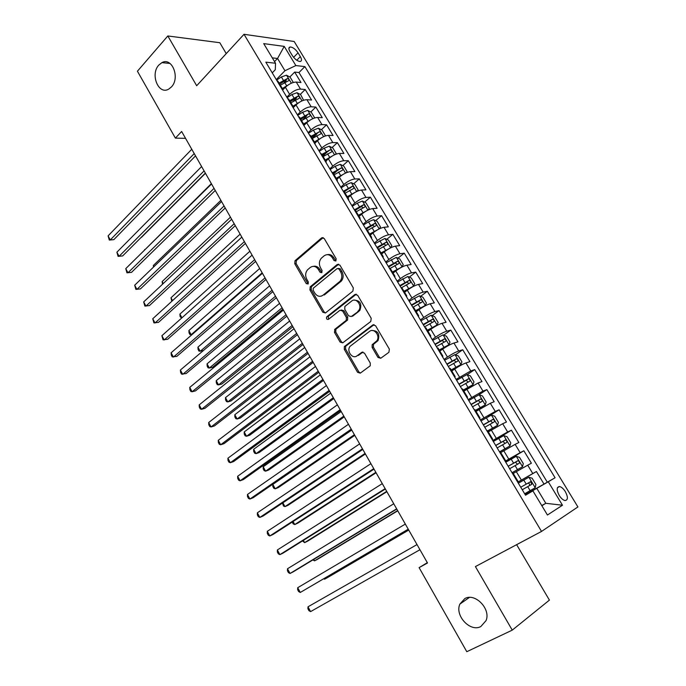 <?xml version="1.0" encoding="UTF-8"?>
<svg xmlns="http://www.w3.org/2000/svg" width="686" height="686" viewBox="0 0 686 686"><rect width="100%" height="100%" fill="white"/><g stroke="black" fill="none" stroke-linecap="round" stroke-linejoin="round"><path stroke-width="1.03" d="M335.866 260.989L336.149 258.759L324.229 238.505L321.605 237.905L295.014 260.723L294.757 263.716L306.265 283.61L308.168 283.97L308.314 281.912L306.814 279.322C305.081 275.781 305.33 272.616 307.542 269.821L310.209 267.523C313.279 265.473 316.032 266.168 318.467 269.598L319.985 272.205L321.803 272.659L322.077 270.464L320.551 267.857C318.801 264.29 319.05 261.092 321.297 258.236L324.049 255.878C327.179 253.777 329.992 254.455 332.47 257.91L334.013 260.543L335.866 260.989M464.799 598.595L459.886 604.092C454.544 615.479 470.193 632.466 480.826 626.55L486.065 620.598C491.056 608.894 474.986 592.472 464.799 598.595M158.843 65.05C149.917 74.328 158.543 95.38 168.747 89.094L171.406 86.959C180.392 77.947 172.057 56.758 161.896 62.64L158.843 65.05M565.333 491.63C563.438 488.664 561.491 486.966 559.51 486.546C556.535 486.983 556.44 489.95 559.236 495.455C561.139 498.43 563.077 500.128 565.05 500.557C568.051 500.103 568.145 497.127 565.333 491.63M377.977 357.44L380.747 358.255L388.902 352.312L389.356 349.131L375.559 325.704L372.807 324.941L344.363 346.576L344.286 349.337L357.586 372.327L360.279 373.158L370.251 365.767L370.269 363.065L364.472 353.127L361.762 352.33L357.046 355.828C352.501 359.584 346.19 350.949 350.066 346.319L369.531 331.407C374.102 327.539 380.636 336.02 376.786 340.865L372.181 344.698L372.138 347.45L377.977 357.44L379.238 357.089L380.807 358.203M226.243 53.611L219.803 42.712L167.821 35.964L196.676 85.733L244.019 34.3L541.528 531.427L475.415 566.585L512.253 630.134L466.797 651.7L419.103 567.639L427.507 562.992L181.644 131.498L175.393 138.126L185.546 138.332M167.821 35.964L137.423 71.215L175.393 138.126M352.904 291.104L353.316 287.923L339.904 265.139L337.238 264.487L310.261 286.782L309.892 289.878L322.832 312.25L325.43 312.97L352.904 291.104M357.612 295.212L371.212 318.313L370.774 321.494L342.734 342.854L340.093 342.082L334.459 332.35L334.854 329.254L346.284 320.311L346.387 317.481L342.614 310.998L339.956 310.278L328.465 319.342C326.75 319.616 326.176 318.784 326.733 316.838L354.902 294.508L357.612 295.212M525.202 494.666L544.015 484.076L536.426 471.531L517.759 482.249M517.707 482.172L532.782 473.563L527.723 465.185L531.384 463.204L523.855 450.771L505.436 461.704M505.153 461.241L520.16 452.666L515.135 444.357L518.865 442.521L511.413 430.199L493.225 441.338M492.72 440.498L507.649 431.957L502.675 423.725L506.465 422.027L499.074 409.816L487.926 416.865M480.389 419.943L495.249 411.429L490.318 403.274L494.169 401.713L486.846 389.614L478.691 394.93M468.178 399.578L482.961 391.097L478.073 383.011L481.992 381.588L474.729 369.6L467.166 374.676M456.07 379.392L470.785 370.946L465.948 362.937L469.919 361.642L462.724 349.757L455.41 354.816M444.082 359.395L447.461 357.046C451.86 354.105 455.615 352.081 458.72 350.975L453.926 343.034L457.948 341.868L450.822 330.095L443.739 335.128M432.189 339.57L435.533 337.186C439.88 334.211 443.628 332.204 446.766 331.184L442.007 323.312L446.089 322.274L439.031 310.604L432.171 315.62M420.415 319.925L423.708 317.507C428.004 314.488 431.743 312.507 434.915 311.564L430.199 303.769L434.341 302.86L427.335 291.284L420.681 296.292M408.736 300.459L411.986 297.998C416.239 294.946 419.961 292.982 423.168 292.125L418.494 284.39L422.687 283.61L415.75 272.136L409.285 277.127M397.16 281.157L400.367 278.662C404.577 275.575 408.29 273.637 411.523 272.848L406.892 265.19L411.137 264.522L404.26 253.16L397.983 258.133M385.686 262.026L388.859 259.497C393.009 256.375 396.722 254.463 399.981 253.751L395.393 246.154L399.689 245.614L392.872 234.338L386.775 239.311M374.316 243.067L377.446 240.503C381.553 237.347 385.249 235.452 388.542 234.818L383.997 227.289L388.345 226.86L381.579 215.687L375.645 220.643M363.04 224.271L366.127 221.672C370.191 218.482 373.887 216.605 377.206 216.047L372.695 208.587L377.094 208.27L370.389 197.191L364.609 202.147M351.867 205.637L354.911 203.005C358.932 199.78 362.62 197.928 365.964 197.439L361.496 190.039L365.938 189.842L359.293 178.857L353.667 183.805M344.389 191.951L345.495 190.982M340.788 187.158L343.797 184.5C347.768 181.25 351.446 179.415 354.816 178.995L350.392 171.663L354.885 171.569L348.291 160.687L342.803 165.626M333.576 173.927L336.183 171.586M329.803 168.842L332.77 166.149C336.706 162.874 340.367 161.056 343.772 160.704L339.381 153.441L343.918 153.458L337.383 142.662L332.033 147.593M322.857 156.056L326.75 152.464M318.913 150.688L321.845 147.962C325.73 144.652 329.391 142.851 332.821 142.577L328.465 135.365L333.053 135.494L326.57 124.792L321.348 129.723M312.224 138.332L316.958 133.864M308.117 132.681L311.015 129.928C314.857 126.584 318.501 124.809 321.957 124.603L317.635 117.452L322.274 117.692L315.852 107.076L310.749 111.998M302.44 120.033L306.822 115.797M297.415 114.836L300.271 112.05C304.07 108.68 307.714 106.922 311.187 106.776L306.908 99.693L311.581 100.027L305.21 89.506L300.511 89.103C297.012 89.18 293.376 90.921 289.621 94.325L286.799 97.129M293.351 101.236L296.515 98.098M300.236 94.428L305.21 89.506M527.723 465.185L513.248 473.443M515.135 444.357L500.729 452.58M502.675 423.725L488.329 431.906M490.318 403.274L476.041 411.42M478.073 383.011L463.865 391.123M465.948 362.937C462.861 364.086 459.106 366.127 454.672 369.051L451.8 371.006M453.926 343.034C450.805 344.106 447.058 346.121 442.676 349.088L439.846 351.078M442.007 323.312C438.86 324.307 435.121 326.296 430.791 329.297L427.987 331.321M430.199 303.769C427.018 304.678 423.288 306.651 419.009 309.686L416.248 311.736M418.494 284.39C415.279 285.23 411.557 287.177 407.33 290.247L404.603 292.33M406.892 265.19C403.651 265.945 399.938 267.874 395.753 270.979L393.061 273.088M395.393 246.154C392.126 246.84 388.413 248.744 384.28 251.882L381.622 254.026M383.997 227.289C380.696 227.898 377 229.784 372.901 232.948L370.286 235.118M372.695 208.587C369.368 209.119 365.681 210.979 361.633 214.186L359.044 216.382M361.496 190.039C358.135 190.502 354.456 192.346 350.452 195.587L347.905 197.808M350.392 171.663C347.005 172.049 343.334 173.875 339.373 177.142L336.852 179.398M339.381 153.441C335.969 153.758 332.307 155.559 328.388 158.86L325.901 161.133M328.465 135.365C325.027 135.622 321.374 137.406 317.498 140.733L315.046 143.04M317.635 117.452C314.179 117.64 310.535 119.407 306.702 122.76L304.181 125.186M306.908 99.693C303.418 99.804 299.782 101.562 296 104.941L293.256 107.642M290.032 51.784L292.347 55.6C294.894 59.279 297.501 61.243 300.168 61.483C301.874 61.088 301.926 59.468 300.339 56.612L298.041 52.831C295.486 49.152 292.871 47.197 290.195 46.957C288.514 47.343 288.463 48.955 290.032 51.784M244.019 34.3L294.174 41.494L577.912 506.937L541.528 531.427M544.015 484.076L555.068 477.765L304.876 66.593L295.855 65.564L284.947 70.735L276.278 79.585M555.068 477.765L548.268 481.778L562.494 505.23L547.445 515.014L532.902 490.867L525.536 495.223L265.816 62.143L275.532 63.249L263.707 43.612L284.227 46.391L295.855 65.564M547.282 482.147L298.976 72.536L294.671 72.081L300.983 82.517L296.266 82.08C292.759 82.131 289.132 83.864 285.385 87.276L282.581 90.098M282.426 89.832L282.229 88.331L281.028 87.516M282.229 88.331L277.924 81.154L276.715 80.322M311.187 106.776L315.852 107.076M321.957 124.603L326.57 124.792M332.821 142.577L337.383 142.662M343.772 160.704L348.291 160.687M354.816 178.995L359.293 178.857M365.964 197.439L370.389 197.191M377.206 216.047L381.579 215.687M388.542 234.818L392.872 234.338M399.981 253.751L404.26 253.16M411.523 272.848L415.75 272.136M423.168 292.125L427.335 291.284M434.915 311.564L439.031 310.604M446.766 331.184L450.822 330.095M458.72 350.975L462.724 349.757M470.785 370.946L474.729 369.6M482.961 391.097L486.846 389.614M495.249 411.429L499.074 409.816M507.649 431.957L511.413 430.199M520.16 452.666L523.855 450.771M532.782 473.563L536.426 471.531M541.734 505.531L545.807 503.301L536.795 488.355L525.296 494.82M284.947 70.735L277.547 58.482L272.273 57.847M274.537 61.603L277.547 58.482L284.227 46.391M272.248 72.862L275.292 69.715L275.532 63.249M512.253 630.134L549.417 600.113L516.627 544.667M427.327 562.666L419.103 567.639M541.871 505.762L545.807 503.301L562.494 505.23M525.39 494.975L532.902 490.867M284.184 82.68L286.216 80.631M289.801 77.004L294.671 72.081M298.976 72.536L304.876 66.593M291.884 105.61L293.059 106.381L288.712 99.144L287.528 98.355M302.835 123.866L303.975 124.586L299.602 117.289L298.444 116.543M293.059 106.381L293.222 107.831M313.879 142.285L314.994 142.954L310.578 135.588L309.446 134.893M303.975 124.586L304.104 125.992M325.018 160.858L326.107 161.484L321.657 154.05L320.551 153.407M314.994 142.954L315.088 144.309M336.26 179.603L337.323 180.169L332.83 172.675L331.75 172.083M326.107 161.484L326.176 162.788M347.596 198.511L348.634 199.026L344.098 191.463L343.051 190.922M337.323 180.169L337.349 181.421M321.768 237.785L323.097 237.639M359.035 217.591L360.047 218.054L355.468 210.422L354.448 209.933M348.634 199.026L348.625 200.226M370.577 236.833L371.563 237.245L366.941 229.553L365.947 229.115M360.047 218.054L360.004 219.203M382.231 256.255L383.182 256.615L378.518 248.846L377.557 248.469M371.563 237.245L371.478 238.342M393.978 275.858L394.904 276.158L390.197 268.32L389.271 267.994M383.182 256.615L383.062 257.653M405.838 295.632L406.729 295.88L401.987 287.966L401.087 287.7M394.904 276.158L394.75 277.135M417.808 315.586L418.666 315.774L413.881 307.791L413.006 307.585M406.729 295.88L406.541 296.798M429.89 335.728L430.714 335.857L425.886 327.805L425.046 327.651M418.666 315.774L418.434 316.632M442.076 356.051L442.873 356.12L437.994 347.991L437.188 347.905M430.714 335.857L430.439 336.655M454.381 376.571L455.144 376.571L450.222 368.373L449.441 368.339M442.873 356.12L442.556 356.857M466.797 397.271L467.526 397.22L462.553 388.936L461.815 388.971M455.144 376.571L454.784 377.249M479.325 418.168L480.02 418.048L475.004 409.696L474.3 409.791M467.526 397.22L467.132 397.829M491.973 439.263L492.634 439.083L487.575 430.645L486.906 430.808M480.02 418.048L479.583 418.597M504.75 460.555L505.368 460.306L500.266 451.791L499.622 452.014M492.634 439.083L492.154 439.563M517.638 482.052L518.222 481.735L513.068 473.143L512.468 473.434M505.368 460.306L504.845 460.726M518.222 481.735L517.656 482.078M536.795 488.355L548.268 481.778M335.926 260.946L333.782 257.739C332.101 255.141 329.966 254.112 327.376 254.643M313.399 266.331C315.972 265.765 318.098 266.785 319.796 269.401L321.897 272.582M323.166 237.596L296.361 260.543L296.103 263.535L308.168 283.97M338.73 264.17L311.418 286.731L311.221 289.655L324.152 311.984L325.396 312.988M338.995 269.023L337.135 268.56L313.279 288.214L313.15 290.264L314.737 292.999C317.146 296.446 319.899 297.184 323.012 295.212L340.085 281.234C342.177 278.396 342.365 275.249 340.633 271.802L338.995 269.023L340.307 268.826L338.301 268.389M321.4 296.095L323.012 295.212M340.307 268.826L341.945 271.605C343.669 275.043 343.489 278.182 341.388 281.02L324.332 294.971M341.311 309.978L343.909 310.732L347.682 317.198L347.579 320.028L335.874 329.246L335.763 332.05L341.388 341.765L342.768 342.829M356.3 294.191L328.225 316.392L328.645 319.204M357.732 311.478L358.581 310.638C362.714 305.879 356.24 297.012 351.626 301.077L344.887 306.445L344.758 309.309L348.548 315.8L351.232 316.538L359.867 310.364C362.131 303.889 360.236 300.477 354.173 300.125M359.018 311.212L352.518 316.255M371.821 330.515C377.96 330.592 380.044 333.936 378.046 340.539L373.441 344.372L373.407 347.116L379.238 357.089M356.24 356.308L357.046 355.828M362.988 352.029L358.332 355.485M372.807 324.941L374.076 324.65L345.65 346.25L345.581 349.011L358.864 371.958L360.39 373.073M293.291 82.414L290.135 77.184L286.465 75.177L281.371 76.952L276.587 80.099M288.815 84.558L282.34 88.545M283.395 89.274L282.46 89.892M141.522 237.313L205.457 173.284M280.351 85.201L288.712 80.648C289.338 79.756 288.875 79.062 287.314 78.581L279.091 83.1M279.708 84.129L285.299 80.622L287.314 78.581M194.224 153.578L110.283 239.937L108.088 235.873L191.771 149.265M195.536 155.868L113.85 239.637L109.306 240.066L108.088 235.873M113.85 239.637L109.306 240.066M303.581 100.25L300.691 94.668L297.038 92.704L291.944 94.522L287.125 97.678M299.713 102.085L292.939 106.184M294.165 106.742L293.291 107.316M290.924 102.814L299.285 98.244C299.936 97.335 299.473 96.64 297.904 96.151L289.646 100.696M290.247 101.691L295.863 98.175L297.904 96.151M211.357 183.634L144.823 249.824M144.695 249.953L144.643 249.498M314.059 118.155L314.54 117.623L311.324 112.307L307.688 110.386L302.595 112.247L297.75 115.394M310.715 119.758L303.615 123.977M305.047 124.346L304.138 124.946M301.583 120.59L309.952 115.994C310.629 115.068 310.166 114.365 308.58 113.876L300.296 118.446M300.862 119.398L308.58 113.876M220.875 200.338L153.364 265.473L153.99 266.622M153.518 267.086L153.364 265.473M324.658 136.214L325.293 135.459L322.06 130.091L318.433 128.213L313.348 130.117L308.468 133.264M321.811 137.586L314.385 141.925M316.057 142.088L314.917 142.825M312.327 138.503L320.714 133.89C321.408 132.955 320.954 132.244 319.35 131.755L311.032 136.351M311.581 137.251L319.35 131.755M230.462 217.17L162.145 281.56L163.234 283.558M162.496 284.244L162.145 281.56M335.368 154.427L336.149 153.441L332.882 148.03L329.271 146.195L324.186 148.142L319.282 151.297M333.019 155.576L325.241 160.035M327.188 159.967L325.747 160.884M323.175 156.579L331.561 151.949C332.281 150.989 331.835 150.268 330.215 149.788L321.863 154.401M322.386 155.268L330.215 149.788M240.134 234.14L170.986 297.775L172.546 300.622M171.8 301.3L170.986 297.775M204.094 170.891L119.098 256.298L116.886 252.199L201.624 166.552M205.346 173.095L122.648 255.938L118.086 256.375L116.886 252.199M214.049 188.358L127.982 272.779L125.752 268.646L211.554 183.977M215.241 190.459L131.515 272.359L126.944 272.814L125.752 268.646M224.073 205.963L136.926 289.381L134.688 285.222L221.561 201.547M225.222 207.969L140.441 288.9L135.862 289.381L134.688 285.222M234.192 223.713L145.946 306.119L143.683 301.926L231.654 219.263M235.281 225.625L149.445 305.57L144.857 306.067L143.683 301.926M346.19 172.803L347.09 171.577L343.797 166.115L340.205 164.323L335.12 166.329L330.18 169.476M344.321 173.712L336.191 178.291M338.447 177.974L336.68 179.097M334.108 174.81L342.511 170.154C343.249 169.185 342.803 168.456 341.174 167.967L332.787 172.615M333.285 173.429L341.174 167.967M249.875 251.239L179.904 314.102L181.927 317.824M181.541 318.167L180.084 316.486L179.904 314.102M244.388 241.609L155.036 322.986L152.755 318.758L241.832 237.124M245.425 243.427L158.509 322.369L153.913 322.883L152.755 318.758M357.123 191.325L358.126 189.868L354.808 184.363L351.232 182.622L346.147 184.663L341.182 187.81M355.725 192.011L347.245 196.711M349.86 196.102L347.699 197.465M345.135 193.195L353.556 188.521C354.31 187.535 353.865 186.798 352.227 186.309L343.643 191.085M344.269 191.754L352.218 186.309L350.049 188.221M259.702 268.483L188.882 330.558L191.137 334.691L262.172 272.814M192.149 334.494L189.945 334.562L189.044 332.916L188.882 330.558M254.678 259.66L164.194 339.973L161.896 335.711L252.096 255.132M255.646 261.375L167.65 339.296L163.045 339.827L161.896 335.711M368.168 210.01L369.265 208.321L365.912 202.764L362.354 201.067L357.269 203.159L352.27 206.306M367.224 210.482L358.384 215.284M361.419 214.366L358.812 216.004M356.266 211.742L364.712 207.043C365.458 206.049 365.021 205.303 363.4 204.805L354.396 209.839M355.331 210.259L361.205 206.683L362.963 207.472M269.598 285.856L197.928 347.142L200.201 351.301L272.093 290.221M203.27 350.64L198.983 351.129L198.074 349.466L197.928 347.142M265.045 277.864L173.421 357.097L171.106 352.81L262.446 273.294M265.962 279.468L176.859 356.36L172.246 356.909L171.32 355.194L171.106 352.81M379.332 228.858L380.49 226.929L377.111 221.329L373.57 219.674L368.485 221.818L363.46 224.965M378.826 229.107L369.625 234.029M373.175 232.734L370.028 234.698M279.579 303.375L207.043 363.846L209.333 368.039L212.549 367.276L282.872 309.146M367.482 230.453L375.971 225.728C376.708 224.725 376.271 223.97 374.667 223.465L365.604 228.532M366.135 229.133L372.455 225.308L374.204 226.14M207.043 363.846L207.172 366.144L208.081 367.816L209.333 368.039L282.092 307.774M275.506 296.215L182.725 374.359L180.392 370.037L272.882 291.61M276.364 297.724L186.138 373.553L181.516 374.119L180.581 372.387L180.392 370.037M390.6 247.869L391.817 245.708L388.413 240.057L384.889 238.454L374.753 243.787M390.514 247.912L380.97 252.928M385.283 251.11L381.339 253.554M289.646 321.031L216.227 380.67L218.534 384.897L221.732 384.074L292.896 326.742M378.809 249.327L387.324 244.568C388.053 243.556 387.624 242.793 386.038 242.278L376.906 247.38M377.291 248.023L383.8 244.096L385.541 244.971M216.227 380.67L216.339 382.942L217.256 384.632L218.534 384.897L292.167 325.464M286.053 314.728L192.097 391.757L189.748 387.393L283.404 310.081M286.851 316.126L195.493 390.874L192.097 391.757L190.854 391.457L189.919 389.717L189.748 387.393M401.739 267.163L403.248 264.642L399.809 258.948L396.302 257.387L386.141 262.772M398.009 269.358L392.752 272.574M402.047 266.923L392.409 271.999M299.791 338.833L225.48 397.631L227.803 401.893L230.976 400.993L303.006 344.483M390.223 268.363L398.78 263.587C399.501 262.567 399.072 261.795 397.503 261.263L388.31 266.4M388.662 266.991L395.247 263.055L396.971 263.973M225.48 397.631L225.565 399.878L226.5 401.576L227.803 401.893L302.337 343.309M296.686 333.396L201.547 409.285L199.18 404.886L294.02 328.714M297.424 334.682L204.917 408.333L201.547 409.285L200.269 408.942L199.326 407.184L199.18 404.886M412.783 286.748L414.773 283.755L411.308 278.002L407.818 276.492L397.623 281.929M410.477 288.086L404.26 291.764M413.615 286.113L403.951 291.241M310.012 356.78L234.801 414.721L237.15 419.009L240.297 418.048L313.193 362.362M401.507 287.717L410.331 282.761C411.051 281.732 410.622 280.951 409.07 280.42L399.818 285.59M400.144 286.131L406.789 282.178L408.513 283.138M234.801 414.721L234.878 416.934L235.812 418.649L237.15 419.009L312.584 361.29M307.414 352.218L211.065 426.949L208.681 422.525L304.721 347.493M308.091 353.401L214.418 425.937L211.065 426.949L209.762 426.555L208.81 424.788L208.681 422.525M423.716 306.633L425.286 305.467L426.409 303.023L422.902 297.227L419.438 295.769L409.216 301.257M422.825 307.156L415.879 311.127M425.286 305.467L415.596 310.655M320.319 374.873L244.199 431.94L246.557 436.262L249.687 435.233L323.466 380.387M412.826 307.285L421.993 302.114C422.696 301.077 422.276 300.288 420.741 299.739L411.429 304.944M411.72 305.433L418.443 301.471L420.149 302.483M244.199 431.94L244.25 434.127L245.194 435.85L246.557 436.262L322.909 379.418M318.235 371.203L220.669 444.76L218.259 440.301L315.517 366.444M318.844 372.275L223.988 443.671L220.669 444.76L219.331 444.314L218.371 442.53L218.259 440.301M329.143 390.36L230.342 462.716L227.915 458.214L326.407 385.558M329.692 391.312L233.634 461.549L230.342 462.716L228.97 462.21L228.001 460.417L227.915 458.214M340.153 409.679L240.091 480.809L237.648 476.264L337.392 404.834M340.633 410.52L243.367 479.565L240.091 480.809L238.685 480.251L237.708 478.442L237.648 476.264M427.592 330.661L437.059 325.001L438.14 322.471L434.607 316.623L431.16 315.217L420.904 320.756M437.059 325.001L427.344 330.232M330.712 393.112L253.666 449.287L256.05 453.652L259.154 452.554L333.816 398.557M424.548 326.836L433.758 321.64C434.452 320.594 434.041 319.787 432.514 319.239L423.142 324.478M423.399 324.915L430.191 320.937L431.888 321.991M253.666 449.287L253.7 451.448L254.652 453.189L256.05 453.652L333.327 397.691M439.417 350.366L448.97 344.646L449.982 342.091L446.415 336.191L442.985 334.837L432.703 340.428M448.936 344.706L439.194 349.997M341.191 411.497L263.21 466.78L265.611 471.171L268.689 470.004L344.261 416.882M436.382 346.559L445.626 341.336C446.312 340.282 445.9 339.467 444.391 338.91L434.958 344.183M435.19 344.569L442.05 340.573L443.739 341.688M263.21 466.78L263.218 468.907L264.179 470.656L265.611 471.171L343.823 416.119M451.345 370.251L460.923 364.592L461.918 361.891L458.325 355.931L454.921 354.628L444.605 360.27M460.923 364.592L451.156 369.934M351.755 430.045L272.831 484.402L275.24 488.826L278.302 487.592L354.782 435.361M448.318 366.461L457.596 361.213C458.274 360.141 457.871 359.327 456.379 358.752L446.878 364.069M447.083 364.403L454.003 360.39L455.693 361.556M272.831 484.402L272.814 486.494L273.783 488.26L275.24 488.826L354.413 434.701M351.258 429.162L249.918 499.039L247.457 494.469L348.471 424.274M351.669 429.882L253.168 497.727L249.918 499.039L248.486 498.43L247.5 496.613L247.457 494.469M463.384 390.317L473.023 384.657L473.975 381.862L470.347 375.851L466.96 374.599L456.619 380.301M473.023 384.657L463.222 390.051M282.872 502.804L284.956 506.62L287.991 505.316L365.398 453.986M460.366 386.544L469.687 381.262C470.347 380.19 469.944 379.358 468.469 378.783L458.908 384.126M459.08 384.409L466.077 380.387L467.749 381.613M282.503 503.052L283.455 506.002L284.956 506.62L365.089 453.437M362.457 448.815L259.831 517.424L257.344 512.819L359.644 443.885M362.8 449.416L263.055 516.043L259.831 517.424L258.356 516.764L257.361 514.929L257.344 512.819M475.527 410.562L485.225 404.903L486.134 402.013L482.472 395.951L479.111 394.759L468.735 400.513M485.225 404.903L475.407 410.357M293.076 521.514L294.74 524.55L297.75 523.178L376.1 472.765M472.517 406.815L481.872 401.499C482.532 400.418 482.129 399.578 480.672 398.995L471.05 404.371M471.188 404.594L478.253 400.564L479.917 401.859M292.227 522.063L293.205 523.89L294.74 524.55L375.851 472.328M373.75 468.641L269.812 535.963L267.308 531.316L370.92 463.667M374.024 469.121L273.011 534.497L269.812 535.963L268.312 535.243L267.308 533.391L267.308 531.316M487.78 430.997L497.539 425.337L498.405 422.353L494.717 416.231L491.365 415.099L480.963 420.904M497.539 425.337L487.695 430.842M303.375 540.371L304.601 542.626L307.585 541.177L386.887 491.699M484.779 427.267L494.177 421.924C494.829 420.827 494.426 419.978 492.985 419.386L483.304 424.797M483.407 424.968L490.541 420.921L492.196 422.293M302.5 540.92L304.601 542.626L386.707 491.382M385.146 488.646L279.888 554.64L277.358 549.958L382.291 483.63M385.352 489.007L283.061 553.105L279.888 554.64L278.345 553.868L277.333 551.998L277.358 549.958M499.58 451.945L509.972 445.951L510.787 442.873L507.065 436.699L503.738 435.619L493.311 441.484M509.972 445.951L499.519 451.851M313.751 559.39L314.54 560.839L317.498 559.313L397.769 510.796M497.161 447.907L506.594 442.53C507.237 441.424 506.834 440.566 505.411 439.966L495.669 445.42M495.738 445.531L502.941 441.467L504.596 442.933M312.867 559.922L314.54 560.839L397.648 510.59M396.645 508.823L290.032 573.479L287.494 568.754L393.764 503.764M396.782 509.055L293.179 571.858L290.032 573.479L288.454 572.647L287.443 570.761L287.494 568.754M512.056 472.748L522.509 466.763L523.289 463.59L519.525 457.356L516.224 456.336L505.762 462.253M522.509 466.763L512.039 472.714M324.212 578.564L324.564 579.207L327.496 577.603L408.745 530.055M509.647 468.735L519.13 463.333C519.756 462.218 519.362 461.344 517.947 460.735L508.146 466.223M508.18 466.283L515.452 462.21L517.098 463.787M323.792 578.812L324.564 579.207L408.693 529.961M408.247 529.18L300.271 592.464L297.707 587.705L405.34 524.078M408.307 529.283L300.271 592.464L298.659 591.572L297.63 589.677L297.707 587.705M524.661 493.774L535.174 487.763L535.903 484.488L532.104 478.202L528.829 477.242L518.333 483.218M530.604 481.692L528.074 483.133C529.686 483.673 530.029 484.565 529.12 485.834L522.252 489.744L531.779 484.325L530.604 481.692L520.734 487.223M419.952 549.726L310.587 611.612L307.997 606.81L417.019 544.573M310.587 611.612L308.94 610.66L307.903 608.748L307.997 606.81M521.369 480.063L516.309 471.651M508.763 459.088L503.756 450.753M496.278 438.311L491.322 430.053M483.904 417.714L478.991 409.533M471.651 397.314L466.78 389.202M459.5 377.086L454.672 369.051M447.461 357.046L442.676 349.088M435.533 337.186L430.791 329.297M423.708 317.507L419.009 309.686M411.986 297.998L407.33 290.247M400.367 278.662L395.753 270.979M388.859 259.497L384.28 251.882M377.446 240.503L372.901 232.948M366.127 221.672L361.633 214.186M354.911 203.005L350.452 195.587M343.797 184.5L339.373 177.142M332.77 166.149L328.388 158.86M321.845 147.962L317.498 140.733M311.015 129.928L306.702 122.76M300.271 112.05L296 104.941M289.621 94.325L285.385 87.276M300.511 89.103L296.266 82.08M293.608 57.358L298.041 52.831M296.772 60.248L300.339 56.612M333.782 257.739L332.47 257.91M321.314 272.008L319.985 272.205M319.796 269.401L318.467 269.598M307.602 283.395L306.265 283.61M296.103 263.535L294.757 263.716M296.472 260.448L295.117 260.62M322.935 237.768L321.605 237.905M335.325 260.363L334.013 260.543M324.152 311.984L322.832 312.25M311.221 289.655L309.892 289.878M311.598 286.559L310.261 286.782M338.558 264.299L337.238 264.487M340.65 281.74L339.338 281.955M341.945 271.605L340.633 271.802M341.388 341.765L340.093 342.082M335.763 332.05L334.459 332.35M336.157 328.963L334.854 329.254M347.279 320.328L345.984 320.611M347.682 317.198L346.387 317.481M343.909 310.732L342.614 310.998M328.225 316.392L326.913 316.666M356.188 294.268L354.902 294.508M373.407 347.116L372.138 347.45M373.836 343.969L372.567 344.295M376.983 341.628L375.722 341.954M362.92 352.021L361.762 352.33M358.864 371.958L357.586 372.327M345.581 349.011L344.286 349.337M345.984 345.924L344.698 346.241M291.361 83.195L286.559 75.228M283.378 80.279L281.371 76.952M286.645 85.716L284.639 82.38M302.012 100.868L297.124 92.756M293.96 97.875L291.944 94.522M297.261 103.363L295.237 100.002M312.765 118.695L307.782 110.429M304.635 115.625L302.595 112.247M307.963 121.165L305.922 117.769M323.595 136.668L318.527 128.256M315.397 133.53L313.348 130.117M318.75 139.112L316.692 135.691M334.528 154.804L329.366 146.238M326.253 151.589L324.186 148.142M329.64 157.214L327.565 153.767M345.555 173.086L340.299 164.374M337.203 169.802L335.12 166.329M340.616 175.479L338.524 171.997M356.669 191.54L351.318 182.665M348.248 188.17L346.147 184.663M351.695 193.898L349.586 190.382M367.893 210.148L362.44 201.109M359.395 206.692L357.269 203.159M362.868 212.471L360.733 208.93M361.162 206.7L363.366 204.814M379.204 228.918L373.664 219.717M370.629 225.385L368.485 221.818M374.136 231.216L371.984 227.641M372.378 225.342L374.616 223.473M390.617 247.843L384.975 238.488M381.965 244.242L379.804 240.649M385.506 250.116L383.337 246.514M383.697 244.139L385.961 242.304M402.082 266.863L396.388 257.43M393.404 263.261L391.226 259.634M396.971 269.195L394.784 265.551M395.11 263.107L397.4 261.297M413.649 286.053L407.904 276.527M404.946 282.452L402.742 278.79M408.539 288.429L406.335 284.767M406.618 282.246L408.942 280.454M425.311 305.407L419.523 295.803M416.582 301.806L414.361 298.118M420.209 307.843L417.988 304.147M418.237 301.548L420.587 299.782M437.085 324.941L431.245 315.251M428.33 321.34L426.092 317.618M431.991 327.428L429.745 323.698M429.95 321.022L432.343 319.282M448.97 344.646L443.07 334.862M440.18 341.045L437.917 337.289M443.876 347.193L441.604 343.429M441.775 340.676L444.194 338.961M460.949 364.523L455.007 354.662M452.134 360.93L449.853 357.14M455.864 367.13L453.575 363.331M453.712 360.502L456.156 358.812M473.048 384.589L467.046 374.633M464.199 380.996L461.901 377.171M467.963 387.256L465.657 383.414M465.743 380.507L468.229 378.852M485.251 404.834L479.197 394.784M476.376 401.241L474.052 397.383M480.174 407.561L477.842 403.685M477.893 400.693L480.406 399.063M497.564 425.26L491.45 415.124M488.664 421.676L486.323 417.783M492.497 428.047L490.147 424.137M490.156 421.067L492.694 419.463M509.99 445.874L503.824 435.644M501.063 442.298L498.696 438.363M504.93 448.73L502.555 444.785M502.521 441.621L505.102 440.052M522.535 466.686L516.309 456.362M513.574 463.101L511.19 459.14M517.476 469.593L515.083 465.614M515.006 462.364L517.621 460.829M535.191 487.677L528.915 477.259M526.205 484.11L523.795 480.106M530.141 490.653L527.723 486.64M529.12 485.834L531.779 484.325M469.387 597.437L459.886 604.092M557.444 487.695L559.51 486.546M288.892 48.303L290.195 46.957M170.017 63.455L161.896 62.64M296.361 260.543L295.014 260.723M311.418 286.731L310.089 286.945M341.388 281.02L340.085 281.234M335.874 329.246L334.571 329.546M347.579 320.028L346.284 320.311M328.045 316.572L326.733 316.838M359.867 310.364L358.581 310.638M373.441 344.372L372.181 344.698M378.046 340.539L376.786 340.865M345.65 346.25L344.363 346.576M361.205 206.683L363.4 204.805M372.455 225.308L374.667 223.465M383.8 244.096L386.038 242.278M395.247 263.055L397.503 261.263M406.789 282.178L409.07 280.42M418.443 301.463L420.741 299.739M430.191 320.928L432.514 319.239M442.041 340.573L444.391 338.91M454.003 360.39L456.379 358.752M466.077 380.378L468.469 378.783M478.253 400.555L480.672 398.995M490.541 420.921L492.985 419.386M502.941 441.467L505.411 439.966M515.452 462.201L517.947 460.735"/></g></svg>
